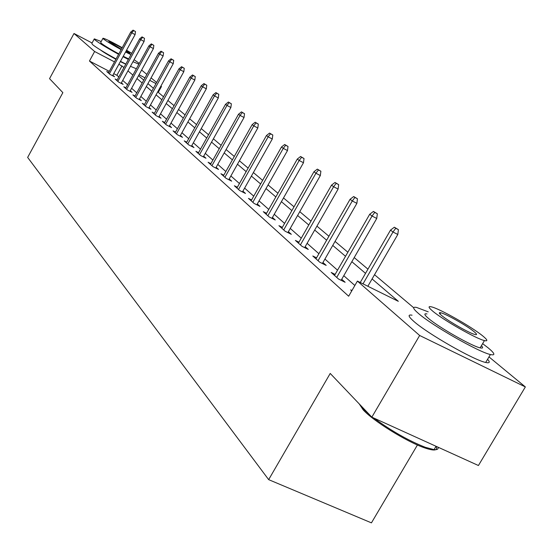 <?xml version="1.0" encoding="UTF-8"?>
<svg xmlns="http://www.w3.org/2000/svg" width="553" height="553" viewBox="0 0 553 553"><rect width="100%" height="100%" fill="white"/><g stroke="black" fill="none" stroke-linecap="round" stroke-linejoin="round"><path stroke-width="0.83" d="M417.432 444.992L371.436 522.861L268.661 479.645L27.65 157.418L62.862 92.641L49.549 78.657L74.012 33.498L92.075 42.982M141.609 70.065L146.87 74.413M151.08 77.883L156.63 82.466M160.937 86.019L161.497 86.482L160.861 86.15M158.262 92.337L161.497 86.482M488.983 356.899L525.35 386.927L419.651 335.484L357.397 281.09L398.326 301.323L372.079 278.947M419.651 335.484L371.844 417.156L478.428 465.515L525.35 386.927M109.3 71.33L89.448 61.017L348.666 296.221L357.397 281.09M354.86 285.493L343.779 275.705M337.53 270.189L324.929 259.06M318.894 253.723L307.115 243.32M301.274 238.156L290.242 228.417M284.588 223.412L274.247 214.281M268.758 209.435L259.06 200.863M253.737 196.163L244.62 188.11M239.449 183.541L230.877 175.965M225.845 171.527L217.771 164.393M212.884 160.073L205.274 153.354M200.511 149.144L193.336 142.805M188.697 138.706L181.923 132.72M177.395 128.725L170.995 123.07M166.584 119.172L160.529 113.821M156.222 110.019L150.492 104.959M146.289 101.24L140.863 96.45M136.75 92.821L131.614 88.28M127.591 84.727L122.718 80.42M118.791 76.95L116.89 75.277L113.738 73.639M108.671 72.491L106.736 71.489L109.916 74.337L114.554 76.743L112.867 75.236M117.105 80.026L115.114 78.989L118.418 81.948L123.132 84.395L121.39 82.839M125.884 87.851L123.817 86.786L127.259 89.862L132.056 92.344L130.259 90.74M135.008 95.994L132.879 94.895L136.46 98.102L141.333 100.618L139.48 98.959M144.506 104.469L142.308 103.335L146.033 106.674L150.997 109.231L149.082 107.517M154.411 113.303L152.13 112.128L156.015 115.612L161.068 118.211L159.084 116.434M164.732 122.51L162.368 121.301L166.425 124.937L171.575 127.57L169.515 125.738M175.508 132.126L173.061 130.874L177.299 134.662L182.538 137.344L180.409 135.444M186.769 142.169L184.225 140.87L188.656 144.838L193.999 147.561L191.787 145.591M198.548 152.669L195.9 151.322L200.539 155.476L205.986 158.241L203.684 156.195M210.873 163.66L208.122 162.271L212.981 166.612L218.532 169.432L216.147 167.303M223.792 175.183L220.93 173.732L226.018 178.294L231.686 181.156L229.205 178.944M237.348 187.267L234.368 185.76L239.712 190.55L245.491 193.46L242.905 191.158M251.587 199.965L248.477 198.396L254.09 203.428L259.993 206.393L257.297 203.988M266.567 213.313L263.311 211.681L269.221 216.976L275.249 219.99L272.435 217.481M282.341 227.366L278.933 225.665L285.161 231.244L291.32 234.32L288.376 231.693M298.973 242.186L295.406 240.417L301.979 246.299L308.277 249.431L305.194 246.679M316.537 257.836L312.791 255.984L319.745 262.205L326.18 265.392L322.952 262.509M335.118 274.392L331.185 272.449L338.54 279.037L345.127 282.279L341.733 279.251M351.957 290.525L350.657 289.89L351.756 290.871M371.844 417.156L330.217 373.441L268.661 479.645M89.448 61.017L94.625 51.505L74.012 33.498M125.766 64.203L120.319 61.611M115.888 59.289C108.436 55.224 103.314 52.127 100.528 49.998M123.969 67.487L118.902 64.203M114.464 61.881L94.625 51.505M365.526 273.362L351.839 261.7M345.514 256.309L332.747 245.428M326.629 240.216L314.698 230.041M308.774 225.002L297.604 215.476M291.873 210.589L281.401 201.665M275.843 196.93L266.021 188.552M260.622 183.955L251.394 176.089M246.154 171.624L237.472 164.227M232.378 159.879L224.2 152.918M219.244 148.695L211.543 142.128M206.718 138.015L199.453 131.821M194.753 127.819L187.896 121.971M183.313 118.066L176.829 112.542M172.363 108.734L166.232 103.508M161.87 99.789L156.07 94.846M151.812 91.217L146.317 86.538M142.156 82.991L136.95 78.554M132.886 75.084L127.95 70.881M138.52 75.692L143.745 80.095M147.921 83.621L153.437 88.266M157.709 91.874L163.529 96.782M167.905 100.473L174.064 105.658M178.543 109.439L185.055 114.927M189.651 118.805L196.536 124.612M201.251 128.593L208.543 134.738M213.389 138.824L221.117 145.342M226.094 149.538L234.299 156.458M239.408 160.771L248.124 168.119M253.385 172.55L262.647 180.368M268.067 184.93L277.924 193.253M283.509 197.953L294.016 206.815M299.774 211.675L310.986 221.131M316.924 226.136L328.911 236.242M335.049 241.419L347.865 252.23M354.217 257.58L367.952 269.166M374.526 274.71L413.685 307.731M156.001 83.614L149.732 80.33M144.983 77.849L139.045 74.738M116.89 75.277L122.047 65.848M112.598 75.726L135.084 34.625L131.759 32.848L109.356 73.839M133.646 30.567L135.492 31.549L133.079 30.139L133.646 30.567L131.759 32.848L130.75 32.081L108.402 72.982M135.084 34.625L135.492 31.549M133.079 30.139L130.75 32.081M139.301 63.395L134.068 59.703M101.206 41.516L94.307 38.869L95.012 39.961C98.911 43.016 106.777 47.8 118.598 54.318M94.197 39.083L91.819 43.445L92.51 44.558C96.388 47.648 104.241 52.445 116.068 58.95M118.826 53.897C110.068 49.099 104.199 45.54 101.227 43.231L100.708 42.436L102.92 38.371M131.718 53.337L126.568 50.192M122.22 47.689C111.72 41.848 105.312 38.689 102.996 38.226L103.529 39.007C106.515 41.295 112.39 44.841 121.148 49.652M122.033 48.042C114.906 44.04 110.51 41.855 108.844 41.489L121.349 49.286M125.801 51.588L129.955 53.309L126.347 50.593M125.572 52.003L130.971 54.699M128.655 58.929L123.257 56.247M120.478 61.314L125.842 64.072M130.453 66.312L136.363 68.752M123.015 56.683L128.372 59.454M132.976 61.708L138.872 64.176M373.869 418.075C391.448 430.974 408.591 440.713 425.298 447.294L434.05 449.63L436.034 446.285C438.163 450.716 434.181 451.186 424.082 447.688C406.248 441.481 373.206 420.916 363.197 409.891L359.263 403.946M359.436 404.125L362.879 408.563L369.162 414.335M428.222 311.844L416.561 307.433C412.172 306.569 412.801 308.567 418.448 313.447C432.087 325.461 478.767 352.137 490.393 354.528C495.675 355.703 494.907 353.464 488.099 347.823L482.631 343.648M412.04 315.189C407.616 314.381 408.204 316.44 413.81 321.376C427.345 333.549 473.983 360.224 485.693 362.457C489.675 363.356 490.297 362.298 487.573 359.291M481.414 345.715C483.336 347.796 482.907 348.508 480.142 347.858C471.861 346.192 438.411 327.106 428.388 318.348C424.206 314.768 423.743 313.302 426.992 313.952M482.755 335.947C471.668 326.782 438.992 308.311 431.181 306.797C427.953 306.099 428.444 307.523 432.646 311.069C442.739 319.724 476.223 338.809 484.449 340.579C488.133 341.436 487.566 339.895 482.755 335.947M441.674 315.549C448.296 321.189 469.78 333.418 475.034 334.53C477.35 335.056 476.997 334.081 473.969 331.586C466.932 325.731 445.78 313.765 440.7 312.756C438.57 312.293 438.895 313.219 441.674 315.549M434.05 449.63C437.202 449.935 438.543 449.126 438.073 447.204M121.114 83.344L144.07 41.461L140.697 39.657L117.824 81.415M142.612 37.328L144.485 38.33L142.024 36.885L142.612 37.328L140.697 39.657L139.646 38.862L116.828 80.531M144.07 41.461L144.485 38.33M142.024 36.885L139.646 38.862M129.969 91.266L153.416 48.567L149.981 46.742L126.63 89.296M151.93 44.358L153.838 45.374L151.322 43.894L151.93 44.358L149.981 46.742L148.888 45.906L125.593 88.376M153.416 48.567L153.838 45.374M151.322 43.894L148.888 45.906M139.176 99.505L163.135 55.964L159.644 54.104L135.782 97.501M161.628 51.671L163.57 52.708L160.999 51.194L161.628 51.671L159.644 54.104L158.511 53.24L134.711 96.533M163.135 55.964L163.57 52.708M160.999 51.194L158.511 53.24M148.771 108.084L173.262 63.671L169.709 61.777L145.321 106.038M171.727 59.289L173.704 60.339L171.071 58.791L171.727 59.289L169.709 61.777L168.527 60.878L144.202 105.029M173.262 63.671L173.704 60.339M171.071 58.791L168.527 60.878M158.759 117.022L183.81 71.696L180.195 69.775L155.255 114.927M182.255 67.231L184.26 68.296L181.564 66.706L182.255 67.231L180.195 69.775L178.965 68.835L154.087 113.883M183.81 71.696L184.26 68.296M181.564 66.706L178.965 68.835M169.183 126.347L194.822 80.067L191.138 78.111L165.617 124.211M193.232 75.505L195.278 76.597L192.513 74.966L193.232 75.505L191.138 78.111L189.852 77.137L164.4 123.119M194.822 80.067L195.278 76.597M192.513 74.966L189.852 77.137M180.057 136.079L206.31 88.812L202.557 86.821L176.435 133.895M204.693 84.153L206.774 85.259L203.939 83.586L204.693 84.153L202.557 86.821L201.216 85.798L175.163 132.755M206.31 88.812L206.774 85.259M203.939 83.586L201.216 85.798M191.421 146.248L218.317 97.943L214.495 95.925L187.737 144.015M216.672 93.187L218.794 94.314L215.884 92.6L216.672 93.187L214.495 95.925L213.092 94.853L186.402 142.819M218.317 97.943L218.794 94.314M215.884 92.6L213.092 94.853M203.304 156.879L230.877 107.496L226.979 105.443L199.557 154.598M229.198 102.637L231.361 103.784L228.382 102.022L229.198 102.637L226.979 105.443L225.513 104.323L198.168 153.354M230.877 107.496L231.361 103.784M228.382 102.022L225.513 104.323M215.746 168.015L244.032 117.506L240.057 115.411L211.93 165.679M242.318 112.536L244.523 113.704L241.461 111.886L242.318 112.536L240.057 115.411L238.516 114.236L210.479 164.372M244.032 117.506L244.523 113.704M241.461 111.886L238.516 114.236M228.783 179.69L257.816 127.992L253.765 125.863L224.905 177.292M256.074 122.911L258.32 124.093L255.175 122.234L256.074 122.911L253.765 125.863L252.147 124.632L223.377 175.923M257.816 127.992L258.32 124.093M255.175 122.234L252.147 124.632M242.463 191.939L272.283 138.997L268.15 136.833L238.516 189.479M270.507 133.798L272.802 135.008L269.56 133.086L270.507 133.798L268.15 136.833L266.456 135.533L236.912 188.041M272.283 138.997L272.802 135.008M269.56 133.086L266.456 135.533M256.834 204.804L287.491 150.561L283.267 148.356L252.818 202.287M285.673 145.239L288.016 146.469L284.677 144.492L285.673 145.239L283.267 148.356L281.484 146.994L251.131 200.774M287.491 150.561L288.016 146.469M284.677 144.492L281.484 146.994M271.952 218.338L303.479 162.734L299.173 160.481L267.859 215.753M301.634 157.273L304.026 158.531L300.583 156.485L301.634 157.273L299.173 160.481L297.3 159.05L266.083 214.163M303.479 162.734L304.026 158.531M300.583 156.485L297.3 159.05M287.864 232.592L320.332 175.55L315.929 173.255L283.703 229.937M318.445 169.958L320.885 171.23L317.339 169.121L318.445 169.958L315.929 173.255L313.952 171.748L281.83 228.258M320.332 175.55L320.885 171.23M317.339 169.121L313.952 171.748M304.648 247.626L338.104 189.071L333.611 186.727L300.41 244.896M336.176 183.333L338.671 184.633L335.007 182.455L336.176 183.333L333.611 186.727L331.517 185.137L298.433 243.126M338.104 189.071L338.671 184.633M335.007 182.455L331.517 185.137M322.378 263.511L356.879 203.352L352.282 200.967L318.058 260.698M354.908 197.462L357.459 198.79L353.678 196.536L354.908 197.462L352.282 200.967L350.077 199.287L315.97 258.832M356.879 203.352L357.459 198.79M353.678 196.536L350.077 199.287M341.125 280.309L376.745 218.463L372.045 216.036L336.729 277.412M374.734 212.414L377.346 213.769L373.427 211.433L374.734 212.414L372.045 216.036L369.708 214.253L334.517 275.435M376.745 218.463L377.346 213.769M373.427 211.433L369.708 214.253M367.849 286.254L397.801 234.479L392.989 232.004L363.017 283.869M395.748 228.265L398.416 229.647L394.358 227.221L395.748 228.265L392.989 232.004L390.508 230.11L360.245 282.5M397.801 234.479L398.416 229.647M394.358 227.221L390.508 230.11M439.974 314L440.7 312.756M480.142 347.858L484.449 340.579M490.393 354.528L485.693 362.457M424.082 447.688L425.298 447.294"/></g></svg>
